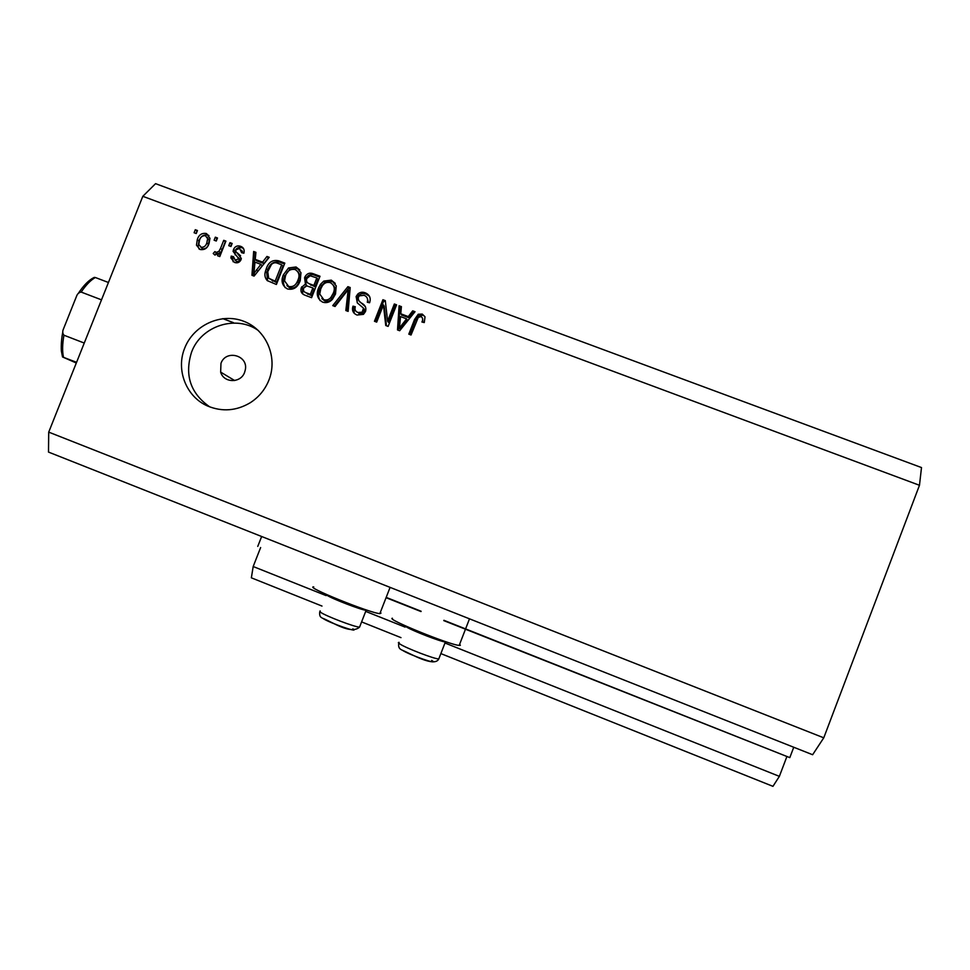 <?xml version="1.0" encoding="UTF-8"?>
<svg xmlns="http://www.w3.org/2000/svg" width="970" height="970" viewBox="0 0 970 970"><rect width="100%" height="100%" fill="white"/><g stroke="black" fill="none" stroke-linecap="round" stroke-linejoin="round"><path stroke-width="1.45" d="M257.753 546.401L261.645 536.507M793.751 747.252L789.81 757.631L443.908 620.303M421.125 611.258L387.006 597.714M786.925 756.491L443.787 620.618M260.639 547.553L253.182 566.529L326.09 595.592M440.853 653.586L772.957 786.343L779.371 776.352L444.963 643.001M405.096 627.105L365.702 611.391M779.371 776.352L786.791 756.794M321.991 606.068L251.363 577.829L253.182 566.529M400.986 637.642L361.604 621.903M244.573 372.419L245.24 370.128C248.817 355.42 225.901 349.079 220.966 363.362L220.651 372.104C223.646 383.174 240.802 383.405 244.573 372.419M392.438 618.254C385.09 618.63 450.044 645.098 459.186 645.402L460.35 645.317L459.647 644.226M381.004 613.101L379.852 613.622C370.407 613.295 303.865 586.353 313.746 586.899M268.896 380.191C278.147 357.227 266.204 329.582 243.615 321.228C221.172 312.534 193.66 325.071 184.773 347.951C175.582 369.873 186.288 397.07 207.822 406.103C222.312 412.007 236.437 410.904 250.199 402.768C258.808 397.227 265.04 389.697 268.896 380.191M258.529 330.673C236.316 314.425 201.166 325.75 191.575 352.098C184.361 375.075 190.411 393.335 209.75 406.891M919.475 485.279L921.5 467.564L155.564 183.657L142.82 196.304L48.718 432.123L823.76 737.818L919.475 485.279L142.82 196.304M823.76 737.818L812.63 754.733L48.5 452.081L48.718 432.123M387.612 321.155L394.341 303.998L396.572 304.835L388.121 326.393L385.745 325.508L383.429 304.932L376.687 322.113L374.456 321.276L382.92 299.73L385.296 300.627L387.612 321.155L388.412 322.343L395.117 305.259L394.341 303.998M356.111 296.577L357.784 294.043C360.052 292.128 362.55 291.727 365.302 292.831C369.679 294.807 371.11 298.117 369.594 302.773L367.266 302.216C368.212 298.966 367.157 296.65 364.114 295.28L359.337 295.85L358.354 297.341C358.039 300.082 359.288 302.106 362.089 303.404C365.338 305.283 366.49 307.975 365.532 311.479L363.459 314.353L357.008 315.044C353.044 313.322 351.698 310.351 352.971 306.156L355.299 306.714C354.45 309.478 355.335 311.406 357.93 312.51L362.198 312.182L363.495 308.145L357.384 302.943L356.111 296.577L357.045 297.875L358.73 295.353C360.973 293.449 363.471 293.049 366.199 294.152L365.302 292.831M332.746 305.623L347.903 286.671L350.194 287.52L348.133 311.394L345.841 310.533L348.182 289.642L335.05 306.484L332.746 305.623M331.303 280.148L336.25 285.859L335.511 294.019L332.443 299.293C329.703 302.325 326.429 303.283 322.622 302.143C317.323 298.857 315.965 294.14 318.56 287.969L320.5 284.307L323.762 281.094L331.303 280.148L335.256 283.361M296.056 266.992L300.967 272.679L300.215 280.815L299.209 283.022C296.626 288.126 292.685 290.091 287.375 288.914C282.137 285.689 280.779 281.009 283.325 274.898L288.551 267.938L296.056 266.992L299.827 269.951M262.591 262.13L266.944 256.456L269.223 257.305L254.067 276.098L251.945 275.298L253.655 251.485L255.922 252.333L255.243 259.378L262.591 262.13L263.961 263.573L268.302 257.923L266.944 256.456M194.097 232.739L195.297 229.708L197.456 230.52L196.255 233.54L194.097 232.739M197.31 239.493C198.85 234.801 201.869 232.812 206.355 233.515L209.969 238.305L209.011 243.676C207.447 248.284 204.44 250.212 200.014 249.484L196.473 245.18L197.31 239.493L198.971 241.033C200.511 236.365 203.506 234.388 207.98 235.092L206.355 233.515M214.115 240.208L215.328 237.177L217.486 237.989L216.286 241.021L214.115 240.208M220.554 248.32L223.731 240.317L225.901 241.13L219.778 256.577L217.607 255.765L218.577 253.303L214.928 255.074L213.206 253.485L214.904 251.582L216.262 252.406L218.917 251.339L220.554 248.32L222.106 249.836L225.27 241.869L223.731 240.317M228.774 245.689L229.975 242.658L232.145 243.458L230.945 246.501L228.774 245.689M233.552 249.387C235.055 246.283 237.432 245.264 240.669 246.331C243.167 247.277 244.319 249.096 244.137 251.788L243.894 253.231L241.603 252.697L239.651 248.478L235.868 249.823L235.819 251.412L241.312 258.432L240.996 259.778C239.554 262.555 237.359 263.428 234.413 262.373L230.921 258.02L231.2 256.104L233.479 256.638L235.213 260.142L238.814 258.748L233.103 251.4L233.552 249.387L235.043 250.89C236.547 247.799 238.911 246.78 242.136 247.847L240.669 246.331M266.326 268.593C268.46 262.155 272.558 259.56 278.608 260.797L284.828 263.125L276.389 284.477L267.247 280.597C264.955 277.99 264.337 274.934 265.404 271.418L266.326 268.593L267.684 270.012C269.805 263.597 273.879 261.015 279.906 262.264L278.608 260.797M304.592 277.711L305.101 276.608C307.138 273.322 309.939 272.4 313.492 273.819L320.015 276.256L311.576 297.681L304.992 295.207C301.452 293.849 300.227 291.327 301.306 287.641L305.441 284.04L304.592 277.711L305.78 279.081L306.277 278.002C308.314 274.728 311.091 273.795 314.62 275.213L319.688 277.105M408.285 316.596L412.699 310.849L415.027 311.709L399.676 330.734L397.506 329.921L399.094 305.768L401.41 306.629L400.768 313.783L408.285 316.596L408.988 317.796L413.378 312.085L412.699 310.849M422.253 314.086L425.018 316.875L424.266 322.561L421.914 322.004C423.102 319.773 422.847 317.966 421.162 316.572L418.276 317.372L411.037 335.002L408.807 334.153L414.542 319.494L418.24 314.244L422.253 314.086L424.981 316.741M196.098 233.479L196.971 231.296L195.297 229.708M207.98 235.092L208.999 235.589M199.153 249.084L198.135 246.707L198.971 241.033M200.851 247.265L202.584 248.817C205.543 249.011 207.495 247.544 208.453 244.404L209.229 240.245L207.204 237.335M200.948 247.302C203.906 247.495 205.87 246.028 206.84 242.876L207.616 238.693L205.434 235.698C202.463 235.528 200.499 237.007 199.529 240.148L198.789 244.537L202.584 248.817M208.453 244.404L206.84 242.876M216.031 240.924L216.904 238.741L215.328 237.177M219.475 256.468L220.141 254.783L218.577 253.303M214.843 255.037L213.206 253.485M214.794 254.964L216.48 253.073L214.904 251.582M216.48 253.073L217.838 253.897L216.262 252.406M219.184 253.873L220.481 252.831L218.917 251.339M220.481 252.831L222.106 249.836M230.617 246.38L231.49 244.185L229.975 242.658M242.136 247.847L243.531 248.55M243.252 253.085L241.591 250.199M237.298 252.903L240.56 255.765M233.103 261.73L232.703 257.571L231.2 256.104M232.703 257.571L233.321 257.717M234.97 260.033L236.704 261.597L235.213 260.142M236.704 261.597L240.16 260.724L238.693 259.269M240.16 260.724L238.511 257.729M239.99 259.196L239.36 258.566M235.152 254.916L235.043 250.89M253.412 275.856L255.061 252.988L253.655 251.485M255.061 252.988L255.837 253.279M263.961 263.573L256.65 260.845L255.243 259.378M256.201 273.455L262.264 265.792L260.894 264.349L254.977 262.142L253.885 273.479L260.894 264.349M257.85 271.224L256.456 269.818M255.158 274.752L253.885 273.479M279.906 262.264L284.501 263.973M267.562 280.827L266.762 272.825L267.684 270.012M268.666 278.232L276.498 282.525L282.937 266.241L281.652 264.798L277.893 263.391C275.456 262.276 273.298 262.652 271.406 264.543L267.756 271.685L268.666 278.232L275.189 281.154L281.652 264.798M276.498 282.525L275.189 281.154M272.812 281.142L271.479 279.772M285.131 287.629C283.034 284.052 282.852 280.269 284.598 276.292L283.361 274.801M284.634 276.195L289.8 269.357L288.551 267.938M289.8 269.357L297.269 268.423M286.902 285.616L289.606 287.75C293.704 288.623 296.674 287.035 298.505 282.985L299.233 281.324C300.845 277.76 300.421 274.607 297.96 271.855M288.345 286.417C292.467 287.29 295.45 285.689 297.293 281.627L298.032 279.954C299.972 275.407 298.99 271.927 295.086 269.502C290.369 268.775 287.181 270.836 285.532 275.686L284.537 280.863L289.606 287.75M299.233 281.324L298.032 279.954M302.785 294.055L302.494 288.987L301.306 287.641M302.494 288.987L306.617 285.398L305.441 284.04M306.023 284.707L305.78 279.081M307.878 282.998L315.007 286.793L317.954 279.312L316.826 277.941L310.218 275.771L306.799 278.511C305.999 281.276 306.993 283.07 309.806 283.919L313.868 285.447L316.826 277.941M304.677 292.055L311.503 295.656L314.025 289.278L312.873 287.944L306.738 285.883L303.646 288.114C302.955 290.709 303.998 292.334 306.75 292.988L310.351 294.346L312.873 287.944M311.503 295.656L310.351 294.346M315.007 286.793L313.868 285.447M320.027 300.554C318.063 296.965 317.942 293.207 319.676 289.315L318.56 287.969M319.676 289.315L321.603 285.653L324.853 282.452L323.762 281.094M324.853 282.452L332.358 281.518M321.858 298.602L324.683 300.906C327.496 301.779 329.897 301.088 331.898 298.821L334.359 294.468C335.899 291.061 335.559 287.981 333.328 285.204M323.592 299.633C326.417 300.506 328.83 299.803 330.843 297.523L333.316 293.158C335.256 288.599 334.262 285.095 330.333 282.658C327.096 281.797 324.465 282.779 322.452 285.616L320.743 288.866L319.761 294.055L324.683 300.906M334.359 294.468L333.316 293.158M334.323 306.217L348.885 288.005L347.903 286.671M348.885 288.005L350.121 288.466M346.933 310.946L349.164 290.976L348.182 289.642M366.199 294.152L369.509 296.323M368.406 302.482L367.218 297.996M359.252 301.161L365.387 306.69M354.195 313.31L353.929 307.417L352.971 306.156M353.929 307.417L355.068 307.684M356.257 311.552L357.93 312.51M358.864 313.734L363.107 313.407L364.247 311.831L363.338 310.594M364.247 311.831L364.405 309.394L363.495 308.145M364.405 309.394L363.604 308.302M357.202 302.761L357.045 297.875M395.117 305.259L396.245 305.683M386.448 325.774L384.253 306.193L383.429 304.932M375.62 321.7L383.732 301.015L382.92 299.73M383.732 301.015L385.417 301.646M413.378 312.085L414.42 312.473M398.318 330.224L399.834 307.029L399.094 305.768M399.834 307.029L401.325 307.587M408.988 317.796L401.507 315.007L400.768 313.783M399.47 328.078L400.222 329.23L407.279 320.039L406.563 318.839L400.513 316.572L399.47 328.078L406.563 318.839M402.805 325.544L402.077 324.368M422.871 322.234L422.593 318.269M409.801 334.529L415.221 320.682L414.542 319.494M415.221 320.682L418.894 315.468L422.884 315.311M446.127 641.825L445.363 641.982C441.265 641.91 412.832 630.961 406.515 627.02L404.951 625.662M366.89 610.118L366.126 610.288C361.931 610.227 332.407 598.939 327.023 595.325L325.92 594.246M76.181 362.962L62.529 356.96L76.569 362.319M101.498 299.839L81.165 292.079C78.922 292.443 77.37 293.849 76.521 296.286L63.45 328.988C62.371 331.352 62.529 333.438 63.935 335.208C62.347 344.192 62.201 351.54 63.499 357.251M84.257 343.053L63.935 335.208M78.243 293.51C83.675 285.265 88.998 279.906 94.235 277.408L95.351 277.517C90.768 280.039 86.039 284.889 81.165 292.079M108.434 282.488L95.351 277.517M421.004 611.561L386.884 598.017M239.008 254.516L237.529 253.037M314.62 275.213L313.492 273.819M307.914 294.31L306.75 292.988M310.958 285.277L309.806 283.919M348.691 294.662L347.709 293.352M363.01 304.677L362.089 303.404M399.143 642.395C397.882 642.346 398.137 642.892 399.895 644.007C406.127 648.178 434.584 659.115 438.779 658.945L439.107 658.096M431.674 660.4C440.756 665.82 409.655 655.089 402.429 650.276M320.1 610.882L320.427 612.203C325.726 616.035 355.262 627.299 359.555 627.129L359.894 626.28M352.862 628.827C360.779 633.774 329.06 622.788 323.046 618.472M469.492 618.824L459.186 645.402M196.473 245.18L198.135 246.707M207.616 238.693L209.229 240.245M241.785 251.654L243.167 253.061M230.921 258.02L232.436 259.487M238.814 258.748L240.293 260.202M233.103 251.4L234.607 252.891M265.404 271.418L266.762 272.825M283.325 274.898L284.598 276.292M297.293 281.627L298.505 282.985M301.706 286.805L302.895 288.138M305.101 276.608L306.277 278.002M320.5 284.307L321.603 285.653M330.843 297.523L331.898 298.821M362.198 312.182L363.107 313.407M357.784 294.043L358.73 295.353M418.24 314.244L418.894 315.468M390.086 587.371L379.852 613.622M234.655 380.543L220.651 372.104M401.35 649.718C399.058 648.663 398.209 646.493 398.791 643.231M445.363 641.982L438.779 658.945C434.499 667.833 410.637 653.574 401.701 649.948M321.688 617.708C319.967 616.932 319.324 614.932 319.761 611.706M366.126 610.288L359.555 627.129C350.679 635.035 331.922 621.661 322.246 618.096M222.809 318.633L233.43 322.671M62.795 332.019C60.552 343.113 61.389 352.268 61.486 351.625L62.517 356.887"/></g></svg>
